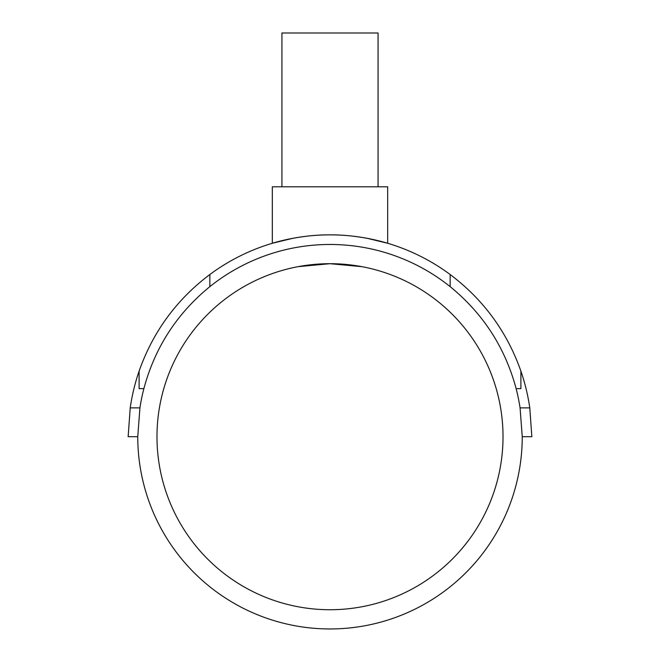 <?xml version="1.0" encoding="UTF-8"?>
<svg xmlns="http://www.w3.org/2000/svg" width="660" height="660" viewBox="0 0 660 660"><rect width="100%" height="100%" fill="white"/><g stroke="black" fill="none" stroke-linecap="round" stroke-linejoin="round"><path stroke-width="0.99" d="M503.019 436.714A173.019 173.019 0 0 0 330 263.695A173.019 173.019 0 0 0 156.981 436.714A173.019 173.019 0 0 0 330 609.733A173.019 173.019 0 0 0 503.019 436.714M298.072 266.665L330 263.695L361.927 266.665L330 263.695L298.072 266.665M378.064 186.796L378.064 33L281.935 33L281.935 186.796M367.249 238.326L387.676 243.268L387.676 186.796L272.324 186.796L272.324 243.268L292.751 238.326M387.676 243.268C388.369 243.449 360.946 234.58 330 234.853C299.054 234.58 271.631 243.449 272.324 243.268M139.103 371.118L139.103 388.649L143.863 388.649A192.242 192.242 0 0 0 139.928 407.88L137.758 436.714L128.147 436.714L130.218 407.88A201.853 201.853 0 0 1 139.103 371.118C152.963 331.798 176.55 299.599 209.847 274.51L209.847 286.646C176.888 313.549 154.894 347.556 143.863 388.649M139.928 407.88L130.218 407.88M529.782 407.88L531.853 436.714L522.241 436.714L520.072 407.88L529.782 407.88A201.853 201.853 0 0 0 520.897 371.118L520.897 388.649L516.136 388.649C505.106 347.556 483.112 313.549 450.153 286.646L450.153 274.51C483.45 299.599 507.037 331.798 520.897 371.118M520.072 407.88A192.242 192.242 0 0 0 516.136 388.649M137.758 436.714A192.242 192.242 0 0 0 330 628.955A192.242 192.242 0 0 0 522.241 436.714M450.153 274.51A201.853 201.853 0 0 0 209.847 274.51M209.847 286.646A192.242 192.242 0 0 1 450.153 286.646"/></g></svg>
